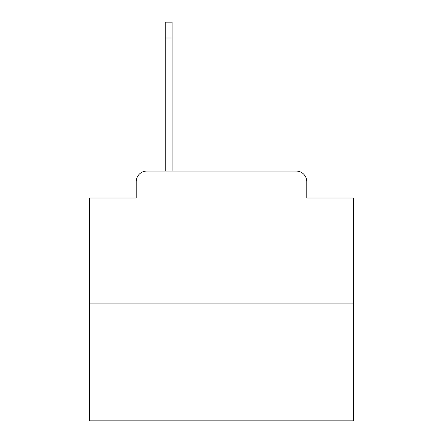 <?xml version="1.0" encoding="UTF-8"?>
<svg xmlns="http://www.w3.org/2000/svg" width="443" height="443" viewBox="0 0 443 443"><rect width="100%" height="100%" fill="white"/><g stroke="black" fill="none" stroke-linecap="round" stroke-linejoin="round"><path stroke-width="0.66" d="M136.217 181.63L136.217 197.999L136.217 181.63A10.56 10.56 0 0 1 146.777 171.07L165.261 171.07L165.261 22.15L172.122 22.15L172.122 171.07L180.312 171.07M353.52 303.09L89.48 303.09L89.48 420.85L353.52 420.85L353.52 197.999L306.783 197.999L306.783 181.63A10.56 10.56 0 0 0 296.223 171.07L146.777 171.07M89.48 303.09L89.48 197.999L136.217 197.999M262.688 171.07L296.223 171.07M306.783 197.999L306.783 181.63M165.261 37.993L172.122 37.993"/></g></svg>
